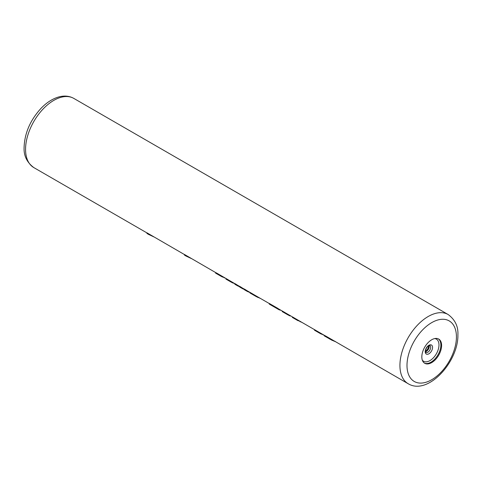 <?xml version="1.0" encoding="UTF-8"?>
<svg xmlns="http://www.w3.org/2000/svg" width="482" height="482" viewBox="0 0 482 482"><rect width="100%" height="100%" fill="white"/><g stroke="black" fill="none" stroke-linecap="round" stroke-linejoin="round"><path stroke-width="0.72" d="M215.599 273.113L215.599 272.541L216.984 273.252L216.984 273.866L215.87 273.252L215.87 272.649M234.879 283.675L216.984 273.252M239.59 286.392L237.506 285.187A39.958 23.07 -60 0 1 236.288 284.398L234.879 283.585L234.879 284.193L235.571 284.579M244.296 289.11L242.211 287.911A39.958 23.07 -60 0 1 241 287.121L239.59 286.302L239.59 286.917L240.277 287.296M269.251 303.521L246.923 290.628A39.958 23.07 -60 0 1 245.712 289.839L244.296 289.019L244.296 289.634L244.989 290.019M324.308 335.309L278.939 309.113A39.958 23.07 -60 0 1 277.728 308.323L269.251 303.431L269.251 304.046A40.458 23.359 -60 0 0 270.215 304.654L278.692 309.546A40.458 23.359 -60 0 1 277.728 308.938L269.251 304.046M324.085 335.177L325.995 336.189L325.995 336.804L324.651 336.056L324.651 335.454M408.206 383.744C428.016 395.776 458.527 361.681 457.9 334.863C458.352 326.489 455.104 319.711 448.164 314.535A39.958 23.07 120 0 0 417.37 325.242A39.958 23.07 120 0 0 399.927 365.452A39.958 23.07 120 0 0 408.206 383.744L325.995 336.189M184.431 254.55L146.914 232.794L146.914 233.409L148.432 234.342L153.818 236.879M215.599 272.541L184.431 254.46L184.431 255.068L185.95 256.002L191.342 258.539M421.828 356.891A13.984 8.074 120 0 0 424.72 363.289A13.984 8.074 120 0 0 435.499 359.542A13.984 8.074 120 0 0 441.602 345.467A13.984 8.074 120 0 0 438.704 339.069A13.984 8.074 120 0 0 427.932 342.816A13.984 8.074 120 0 0 421.828 356.891M218.695 274.282L218.695 274.885L216.984 273.866M220.774 275.535L220.774 276.108L218.695 274.885M222.383 276.463L222.383 276.969L220.774 276.108M224.058 277.427L222.383 276.969M225.196 278.084L224.058 277.722M225.956 278.524L225.956 279.096L227.341 279.843L227.341 279.235M226.233 278.632L226.233 279.235L225.956 279.096M229.058 280.265L229.058 280.867L227.341 279.843M231.137 281.512L231.137 282.091L229.058 280.867M232.746 282.44L232.746 282.946L231.137 282.091M234.415 283.41L232.746 282.946M234.879 283.88L234.415 283.705M239.59 286.688A40.458 23.359 -60 0 1 237.252 285.621A40.458 23.359 -60 0 1 236.288 285.013L234.879 284.193M236.288 284.398L236.288 285.013M244.296 289.411A40.458 23.359 -60 0 1 241.964 288.344A40.458 23.359 -60 0 1 241 287.73L239.59 286.917M241 287.121L241 287.73M249.971 292.423A40.458 23.359 -60 0 1 246.67 291.062A40.458 23.359 -60 0 1 245.712 290.447L244.296 289.634M245.712 289.839L245.712 290.447M249.971 292.387L249.971 292.966L251.122 293.574L251.122 292.966M250.248 292.496L250.248 293.098L249.971 292.966M252.303 293.646L252.303 294.255L251.122 293.574M253.779 294.538L253.779 295.141L252.303 294.255M255.858 295.785L255.858 296.364L253.779 295.141M257.768 296.888L257.768 297.358L255.858 296.364M259.744 298.027L257.768 297.358M260.268 298.334L259.744 298.171M279.235 309.281L279.235 309.842A40.458 23.359 -60 0 1 278.692 309.546M277.728 308.323L277.728 308.938M281.036 310.324L279.235 309.842M282.229 311.011L282.229 311.589L283.38 312.197L283.38 311.589M282.506 311.119L282.506 311.721L282.229 311.589M284.326 312.131L284.326 312.74L283.38 312.197M285.802 313.023L285.802 313.625L284.326 312.74M287.881 314.276L287.881 314.848L285.802 313.625M289.79 315.379L289.79 315.843L287.881 314.848M290.923 316.035L289.79 315.843M302.648 322.801L292.351 317.433L292.628 317.566L292.628 316.969M292.351 316.855L292.351 317.433M293.508 317.433L293.508 318.042M294.683 318.114L294.683 318.723M296.159 319.006L296.159 319.608M298.238 320.259L298.238 320.831M300.147 321.355L300.147 321.825M314.487 329.634L314.487 330.206L315.873 330.959L315.873 330.345M314.764 329.742L314.764 330.345L314.487 330.206M317.584 331.375L317.584 331.978L315.873 330.959M319.668 332.628L319.668 333.201L317.584 331.978M321.271 333.556L321.271 334.062L319.668 333.201M322.946 334.52L321.271 334.062M324.085 335.231L322.946 334.815M324.308 335.303L324.651 336.056M326.941 336.737L326.941 337.346L325.995 336.804M328.652 337.768L328.652 338.364L326.941 337.346M330.194 338.701L330.194 339.28L328.652 338.364M332.339 339.943L332.339 340.449L324.32 335.894M333.779 340.774L332.339 340.449M334.381 341.123L334.381 341.262A40.458 23.359 -60 0 1 333.779 341.069M335.345 341.431L334.381 341.262M148.432 234.342L146.914 233.409M185.95 256.002L184.431 255.068M146.914 232.89L33.836 167.603A39.958 23.07 -60 0 1 25.564 149.312A39.958 23.07 -60 0 1 43.006 109.101A39.958 23.07 -60 0 1 73.794 98.4L448.164 314.535M456.436 336.906A34.963 20.184 120 0 0 431.715 322.633A34.963 20.184 120 0 0 406.995 365.452A34.963 20.184 120 0 0 431.715 379.726A34.963 20.184 120 0 0 456.436 336.906M424.371 363.067A13.984 8.074 120 0 0 435.011 358.873A13.984 8.074 120 0 0 440.879 345.052A13.984 8.074 -60 0 0 438.337 338.876M434.776 338.551A12.779 7.375 -60 0 1 438.982 344.943A12.779 7.375 120 0 1 432.462 358.728A12.779 7.375 120 0 1 422.31 360.144M425.208 351.673A5.206 3.006 120 0 0 428.89 353.794A5.206 3.006 120 0 0 432.571 347.426A5.206 3.006 -60 0 0 428.89 345.299A5.206 3.006 -60 0 0 425.208 351.673M429.848 345.486A3.995 2.308 -60 0 1 430.673 347.317A3.995 2.308 120 0 1 428.932 351.336A3.995 2.308 120 0 1 425.853 352.408L425.461 351.191C424.829 350.601 427.697 345.504 428.757 345.672L429.848 345.486M425.51 351.721A3.995 2.308 120 0 0 429.221 346.48A3.995 2.308 -60 0 0 429.076 345.534M426.847 350.306A13.984 8.074 120 0 0 428.528 347.402M33.836 167.603C26.884 162.398 23.636 155.62 24.1 147.275C24.648 133.092 30.288 120.114 41.03 108.342C46.519 102.654 52.315 98.888 58.418 97.051C64.1 95.418 69.227 95.864 73.794 98.4M425.467 351.396L427.853 348.932L428.775 345.66M220.226 275.788L215.671 273.161M230.583 281.771L226.028 279.144M237.252 285.621L235.192 284.434M241.964 288.344L239.903 287.152M246.67 291.062L244.615 289.869M255.303 296.044L250.044 293.008M287.326 314.535L282.301 311.631M297.683 320.512L292.429 317.475M319.114 332.881L314.559 330.254"/></g></svg>
